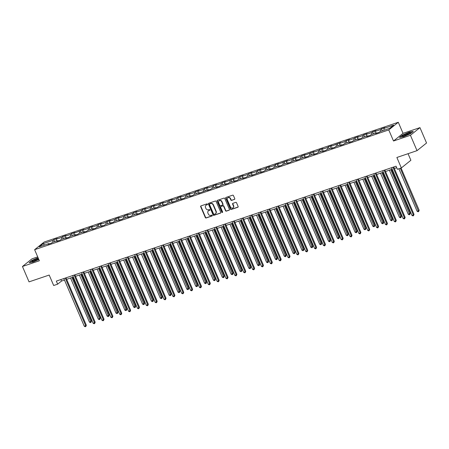 <?xml version="1.0" encoding="UTF-8"?>
<svg xmlns="http://www.w3.org/2000/svg" width="449" height="449" viewBox="0 0 449 449"><rect width="100%" height="100%" fill="white"/><g stroke="black" fill="none" stroke-linecap="round" stroke-linejoin="round"><path stroke-width="0.67" d="M207.455 204.183A0.466 0.404 -128.8 0 0 206.882 203.891L200.961 205.895A0.662 0.578 -128.8 0 0 200.664 206.686L205.322 217.557A0.662 0.578 -128.8 0 0 206.142 217.973L212.063 215.969A0.466 0.404 -128.8 0 0 211.698 215.122L210.935 215.38A2.127 1.858 -128.8 0 1 208.319 214.05L207.932 213.146A2.127 1.858 -128.8 0 1 208.886 210.609L209.655 210.351A0.466 0.404 -128.8 0 0 209.29 209.509L208.527 209.767A2.127 1.858 -128.8 0 1 205.911 208.437L205.524 207.528A2.127 1.858 -128.8 0 1 206.478 204.997L207.247 204.733A0.466 0.404 -128.8 0 0 207.455 204.183M234.468 199.435A0.662 0.578 -128.8 0 0 234.765 198.643L233.458 195.596A0.662 0.578 -128.8 0 0 232.644 195.18L226.066 197.403A0.662 0.578 -128.8 0 0 225.768 198.194L230.427 209.066A0.662 0.578 -128.8 0 0 231.246 209.481L237.818 207.258A0.662 0.578 -128.8 0 0 238.116 206.467L236.539 202.78A0.662 0.578 -128.8 0 0 235.725 202.364L232.908 203.318A0.662 0.578 -128.8 0 0 232.61 204.11L233.396 205.934A1.779 1.549 -128.8 0 1 230.41 206.944L227.346 199.788A1.779 1.549 -128.8 0 1 230.326 198.778L230.837 199.973A0.662 0.578 -128.8 0 0 231.656 200.389L234.726 199.227A0.662 0.578 -128.8 0 0 234.737 199.227M37.71 256.895L31.974 258.832L22.45 266.487L29.045 281.865L49.199 275.052L53.678 285.508L57.652 284.166L56.333 281.091L396.057 166.197L397.376 169.279L401.35 167.932L410.88 160.282L408.051 153.693M410.431 135.278L419.955 127.628L403.039 133.347L393.515 140.997L410.431 135.278L417.026 150.656L396.871 157.476L401.35 167.932M393.515 140.997L388.767 129.924L34.624 249.689L44.148 242.039L398.291 122.274L388.767 129.924M22.45 266.487L39.366 260.762L34.624 249.689M216.126 201.455A0.662 0.578 -128.8 0 0 215.312 201.04L208.734 203.262A0.662 0.578 -128.8 0 0 208.437 204.054L213.095 214.925A0.662 0.578 -128.8 0 0 213.915 215.34L220.487 213.118A0.662 0.578 -128.8 0 0 220.79 212.326L216.126 201.455M217.4 200.333L223.978 198.11A0.662 0.578 -128.8 0 1 224.792 198.525L229.456 209.397A0.662 0.578 -128.8 0 1 229.153 210.188L226.341 211.137A0.662 0.578 -128.8 0 1 225.527 210.721L223.636 206.316A0.662 0.578 -128.8 0 0 222.816 205.9L220.953 206.529A0.662 0.578 -128.8 0 0 220.655 207.326L222.62 211.911A0.466 0.404 -128.8 0 1 221.84 212.175L217.103 201.124A0.662 0.578 -128.8 0 1 217.4 200.333A0.662 0.578 -128.8 0 0 217.361 200.916L217.103 201.124M419.955 127.628L426.55 143.007L417.026 150.656M381.493 128.824L380.556 129.576L375.106 131.422L376.043 130.665L372.636 131.815L371.699 132.573L366.249 134.414L367.187 133.662L363.78 134.812L362.843 135.564L357.393 137.411L358.33 136.653L354.923 137.809L353.986 138.561L348.536 140.402L349.474 139.65L346.067 140.801L345.129 141.558L339.68 143.399L340.617 142.647L330.823 146.396L331.76 145.639L328.359 146.795L327.416 147.547L321.967 149.388L322.904 148.636L319.503 149.786L318.56 150.544L313.11 152.385L314.047 151.633L304.254 155.382L305.191 154.624L301.79 155.775L300.847 156.533L295.397 158.374L296.334 157.621L292.933 158.772L291.99 159.53L286.541 161.371L287.478 160.619L277.684 164.368L278.621 163.61L275.22 164.761L274.277 165.518L268.828 167.359L269.77 166.607L266.364 167.758L265.421 168.515L259.971 170.356L260.914 169.599L257.507 170.755L256.564 171.507L251.114 173.353L252.057 172.596L248.651 173.746L247.708 174.504L242.258 176.345L243.201 175.593L239.794 176.743L238.851 177.495L233.401 179.342L234.344 178.584L224.545 182.339L225.488 181.581L222.081 182.732L221.138 183.489L215.688 185.33L216.631 184.578L213.224 185.729L212.282 186.481L206.832 188.327L207.775 187.57L204.368 188.726L203.425 189.478L197.975 191.319L198.918 190.567L195.511 191.717L194.569 192.475L189.119 194.316L190.062 193.564L186.655 194.714L185.712 195.467L180.262 197.313L181.205 196.555L177.798 197.712L176.855 198.464L171.406 200.305L172.349 199.552L168.942 200.703L167.999 201.461L162.549 203.302L163.492 202.55L160.085 203.7L159.142 204.452L153.693 206.299L154.636 205.541L151.229 206.692L150.286 207.449L144.836 209.29L145.779 208.538L142.372 209.689L141.429 210.446L135.98 212.287L136.923 211.535L133.516 212.686L132.573 213.438L127.123 215.284L128.066 214.527L124.659 215.677L123.716 216.435L118.267 218.276L119.21 217.524L115.803 218.674L114.86 219.432L109.41 221.273L110.353 220.515L106.946 221.671L106.003 222.423L100.554 224.27L101.496 223.512L98.09 224.663L97.147 225.42L91.697 227.261L92.64 226.509L89.233 227.66L88.29 228.412L82.841 230.258L83.783 229.501L73.984 233.256L74.927 232.498L71.52 233.648L70.577 234.406L65.127 236.247L66.07 235.495L62.664 236.645L61.721 237.398L56.271 239.244L57.214 238.486L53.807 239.643L52.864 240.395L43.216 243.661L39.299 246.804L48.952 243.538L48.015 244.29L51.422 243.139L52.359 242.387L57.809 240.541L56.871 241.298L60.278 240.148L61.216 239.39L66.665 237.549L65.728 238.301L69.135 237.151L70.072 236.393L75.522 234.552L74.585 235.31L77.991 234.154L78.929 233.401L84.378 231.555L83.441 232.313L86.848 231.162L87.785 230.404L93.235 228.563L92.298 229.316L95.704 228.165L96.642 227.413L102.091 225.566L101.154 226.324L104.561 225.168L105.498 224.416L110.948 222.569L110.011 223.327L113.417 222.176L114.355 221.419L119.804 219.578L118.867 220.33L122.274 219.179L123.211 218.427L128.661 216.581L127.724 217.338L131.13 216.182L132.068 215.43L137.517 213.589L136.58 214.341L139.981 213.191L140.924 212.433L146.374 210.592L145.437 211.344L155.231 207.595L154.293 208.353L157.694 207.197L158.637 206.445L164.087 204.604L163.15 205.356L166.551 204.205L167.494 203.448L172.944 201.607L172.006 202.359L181.8 198.61L180.863 199.367L184.264 198.217L185.207 197.459L190.657 195.618L189.719 196.37L193.121 195.22L194.063 194.462L199.513 192.621L198.576 193.373L208.37 189.624L207.427 190.382L210.834 189.231L211.776 188.473L217.226 186.632L216.283 187.385L219.69 186.234L220.633 185.476L226.083 183.635L225.14 184.393L228.547 183.237L229.49 182.485L234.939 180.638L233.996 181.396L237.403 180.245L238.346 179.488L243.796 177.647L242.853 178.399L246.26 177.248L247.203 176.496L252.652 174.65L251.709 175.407L261.509 171.653L260.566 172.41L263.973 171.26L264.916 170.502L270.365 168.661L269.422 169.413L272.829 168.263L273.772 167.511L279.222 165.664L278.279 166.422L281.686 165.266L282.629 164.514L288.078 162.673L287.136 163.425L290.542 162.274L291.485 161.517L296.935 159.676L295.992 160.428L299.399 159.277L300.342 158.525L305.791 156.679L304.849 157.436L308.255 156.28L309.198 155.528L314.648 153.687L313.705 154.439L317.112 153.289L318.055 152.531L323.505 150.69L322.562 151.442L325.968 150.292L326.911 149.539L332.361 147.693L331.418 148.451L334.825 147.3L335.768 146.542L341.218 144.701L340.275 145.454L343.681 144.303L344.624 143.545L350.074 141.704L349.131 142.456L352.538 141.306L353.481 140.554L358.931 138.707L357.988 139.465L361.394 138.314L362.337 137.557L367.787 135.716L366.844 136.468L370.251 135.317L371.194 134.56L376.644 132.719L375.701 133.476L379.108 132.32L380.05 131.568L389.698 128.302L393.616 125.159L383.962 128.425L384.9 127.668L381.493 128.824L382.34 130.794M380.567 131.389L380.556 129.576M375.117 133.235L375.106 131.422M376.644 132.719L377.031 133.022M371.71 134.386L371.699 132.573M366.261 136.227L366.249 134.414M367.787 135.716L368.174 136.019M362.854 137.383L362.843 135.564M357.404 139.224L357.393 137.411M358.931 138.707L359.318 139.016M354.003 140.374L353.986 138.561M348.547 142.221L348.536 140.402M350.074 141.704L350.461 142.007M345.146 143.371L345.129 141.558M339.691 145.212L339.68 143.399M341.218 144.701L341.605 145.005M336.29 146.368L336.273 144.55M330.834 148.209L330.823 146.396M332.361 147.693L332.748 148.002M327.433 149.36L327.416 147.547M321.978 151.206L321.967 149.388M323.505 150.69L323.892 150.993M318.577 152.357L318.56 150.544M313.121 154.198L313.11 152.385M314.648 153.687L315.035 153.99M309.72 155.354L309.703 153.536M304.265 157.195L304.254 155.382M305.791 156.679L306.179 156.987M300.864 158.345L300.847 156.533M295.408 160.192L295.397 158.374M296.935 159.676L297.322 159.979M292.007 161.343L291.99 159.53M286.552 163.183L286.541 161.371M288.078 162.673L288.466 162.976M283.151 164.34L283.134 162.521M277.701 166.181L277.684 164.368M279.222 165.664L279.609 165.973M274.294 167.331L274.277 165.518M268.844 169.178L268.828 167.359M270.365 168.661L270.753 168.964M265.438 170.328L265.421 168.515M259.988 172.169L259.971 170.356M261.509 171.653L261.896 171.961M256.581 173.32L256.564 171.507M251.131 175.166L251.114 173.353M252.652 174.65L253.04 174.958M247.725 176.317L247.708 174.504M242.275 178.163L242.258 176.345M243.796 177.647L244.183 177.95M238.868 179.314L238.851 177.495M233.418 181.155L233.401 179.342M234.939 180.638L235.327 180.947M230.011 182.305L229.995 180.492M224.562 184.152L224.545 182.339M226.083 183.635L226.47 183.938M221.155 185.302L221.138 183.489M215.705 187.143L215.688 185.33M217.226 186.632L217.613 186.936M212.298 188.299L212.282 186.481M206.849 190.14L206.832 188.327M208.37 189.624L208.757 189.933M203.442 191.291L203.425 189.478M197.992 193.137L197.975 191.319M199.513 192.621L199.9 192.924M194.585 194.288L194.569 192.475M189.136 196.129L189.119 194.316M190.657 195.618L191.044 195.921M185.729 197.285L185.712 195.467M180.279 199.126L180.262 197.313M181.8 198.61L182.187 198.918M176.872 200.276L176.855 198.464M171.423 202.123L171.406 200.305M172.944 201.607L173.331 201.91M168.016 203.274L167.999 201.461M162.566 205.114L162.549 203.302M164.087 204.604L164.474 204.907M159.159 206.271L159.142 204.452M153.71 208.112L153.693 206.299M155.231 207.595L155.618 207.904M150.303 209.262L150.286 207.449M144.853 211.109L144.836 209.29M146.374 210.592L146.761 210.895M141.446 212.259L141.429 210.446M135.996 214.1L135.98 212.287M137.517 213.589L137.905 213.892M132.59 215.256L132.573 213.438M127.14 217.097L127.123 215.284M128.661 216.581L129.048 216.889M123.733 218.248L123.716 216.435M118.283 220.094L118.267 218.276M119.804 219.578L120.192 219.881M114.877 221.245L114.86 219.432M109.427 223.086L109.41 221.273M110.948 222.569L111.335 222.878M106.02 224.242L106.003 222.423M100.57 226.083L100.554 224.27M102.091 225.566L102.479 225.875M97.164 227.233L97.147 225.42M91.714 229.08L91.697 227.261M93.235 228.563L93.622 228.867M88.307 230.23L88.29 228.412M82.857 232.071L82.841 230.258M84.378 231.555L84.766 231.864M79.451 233.222L79.434 231.409M74.001 235.068L73.984 233.256M75.522 234.552L75.909 234.855M70.594 236.219L70.577 234.406M65.144 238.06L65.127 236.247M66.665 237.549L67.053 237.852M61.738 239.216L61.721 237.398M56.288 241.057L56.271 239.244M57.809 240.541L58.196 240.849M52.881 242.207L52.864 240.395M44.485 245.047L43.216 243.661M48.952 243.538L49.339 243.841M403.039 133.347L398.291 122.274M57.652 284.166L61.513 281.063L64.482 280.058M66.654 279.323L73.339 277.067M75.511 276.331L82.195 274.07M84.367 273.334L91.052 271.073M93.224 270.337L99.908 268.081M102.08 267.346L108.765 265.084M110.937 264.349L117.621 262.093M119.793 261.352L126.478 259.095M128.65 258.36L135.334 256.098M137.506 255.363L144.191 253.107M146.363 252.372L153.047 250.11M155.219 249.375L161.904 247.113M164.076 246.378L170.76 244.121M172.932 243.386L179.617 241.124M181.789 240.389L188.473 238.127M190.645 237.392L197.33 235.136M199.502 234.4L206.186 232.139M208.358 231.403L215.043 229.142M217.215 228.406L223.899 226.15M226.072 225.415L232.756 223.153M234.928 222.418L241.613 220.156M243.785 219.421L250.469 217.164M252.641 216.429L259.326 214.167M261.498 213.432L268.182 211.176M270.354 210.435L277.039 208.179M279.211 207.444L285.895 205.182M288.067 204.447L294.752 202.19M296.924 201.455L303.608 199.193M305.78 198.458L312.465 196.196M314.637 195.461L321.321 193.205M323.493 192.469L330.172 190.208M332.35 189.472L339.029 187.211M341.206 186.475L347.885 184.219M350.063 183.484L356.742 181.222M358.919 180.487L365.598 178.225M367.776 177.49L374.455 175.233M376.632 174.498L383.311 172.236M385.489 171.501L392.168 169.239M394.345 168.504L396.708 167.707M383.974 130.238L383.962 128.425M60.868 279.553L61.513 281.063M54.649 241.613L53.807 239.643M63.505 238.615L62.664 236.645M72.362 235.618L71.52 233.648M81.218 232.627L80.377 230.657M90.075 229.63L89.233 227.66M98.932 226.633L98.09 224.663M107.788 223.641L106.946 221.671M116.645 220.644L115.803 218.674M125.501 217.653L124.659 215.677M134.358 214.656L133.516 212.686M143.214 211.659L142.372 209.689M152.071 208.667L151.229 206.692M160.927 205.67L160.085 203.7M169.784 202.673L168.942 200.703M178.64 199.682L177.798 197.712M187.497 196.684L186.655 194.714M196.353 193.687L195.511 191.717M205.21 190.696L204.368 188.726M214.066 187.699L213.224 185.729M222.923 184.702L222.081 182.732M231.779 181.71L230.938 179.74M240.636 178.713L239.794 176.743M249.492 175.716L248.651 173.746M258.349 172.725L257.507 170.755M267.206 169.728L266.364 167.758M276.062 166.736L275.22 164.761M284.919 163.739L284.077 161.769M293.775 160.742L292.933 158.772M302.632 157.751L301.79 155.775M311.488 154.753L310.646 152.783M320.345 151.756L319.503 149.786M329.201 148.765L328.359 146.795M338.058 145.768L337.216 143.798M346.914 142.771L346.067 140.801M355.771 139.779L354.923 137.809M364.627 136.782L363.78 134.812M373.484 133.785L372.636 131.815M38.07 257.732L31.969 260.386L29.101 262.687L33.142 261.986L38.833 259.516M413.31 131.422L409.264 132.124L402.349 135.127L399.481 137.433L403.528 136.732L410.437 133.729L413.31 131.422M207.46 204.542L206.736 204.789A2.127 1.858 -128.8 0 0 206.113 205.171M208.521 210.789A2.127 1.858 -128.8 0 1 209.144 210.401L209.868 210.16M200.95 205.895A0.662 0.578 -128.8 0 0 200.922 206.478L205.58 217.35A0.662 0.578 -128.8 0 0 206.4 217.765L212.27 215.778M208.723 203.268A0.662 0.578 -128.8 0 0 208.695 203.852L213.354 214.717A0.662 0.578 -128.8 0 0 214.173 215.133L220.745 212.91A0.662 0.578 -128.8 0 0 220.756 212.905M209.711 203.902A0.466 0.404 -128.8 0 0 209.503 204.458L213.595 213.999A0.466 0.404 -128.8 0 0 214.162 214.291L214.97 214.016A2.127 1.858 -128.8 0 0 215.93 211.479L213.135 204.957A2.127 1.858 -128.8 0 0 210.519 203.627L209.969 203.694A0.466 0.404 -128.8 0 0 209.778 203.852M215.599 213.629A2.127 1.858 -128.8 0 0 216.182 211.271L215.93 211.479M209.969 203.694L210.777 203.419A2.127 1.858 -128.8 0 1 213.387 204.75L216.182 211.271M220.942 206.534A0.662 0.578 -128.8 0 1 221.211 206.327L223.074 205.693A0.662 0.578 -128.8 0 1 223.894 206.108L225.78 210.519A0.662 0.578 -128.8 0 0 226.599 210.935L229.411 209.98A0.662 0.578 -128.8 0 0 229.422 209.975M217.361 200.916L222.098 211.967A0.466 0.404 -128.8 0 0 222.625 212.27M221.677 201.741A1.779 1.549 -128.8 0 0 218.691 202.746L219.774 205.272A0.662 0.578 -128.8 0 0 220.588 205.687L222.457 205.053A0.662 0.578 -128.8 0 0 222.755 204.261L221.677 201.741L221.929 201.534A1.779 1.549 -128.8 0 0 219.207 200.765M222.726 204.845A0.662 0.578 -128.8 0 0 223.013 204.054L222.755 204.261M221.929 201.534L223.013 204.054M227.856 197.801A1.779 1.549 -128.8 0 1 230.584 198.57L231.095 199.766A0.662 0.578 -128.8 0 0 231.914 200.181L234.726 199.227M233.138 207.713A1.779 1.549 -128.8 0 0 233.654 205.732L233.396 205.934M232.896 203.318A0.662 0.578 -128.8 0 0 232.868 203.902L233.654 205.732M226.055 197.408A0.662 0.578 -128.8 0 0 226.027 197.987L230.685 208.858A0.662 0.578 -128.8 0 0 231.504 209.273L238.077 207.051A0.662 0.578 -128.8 0 0 238.088 207.045L237.818 207.258M70.527 278.015L89.418 322.09L90.838 321.613L91.478 321.091L72.699 277.28M91.478 321.091L90.945 322.399L71.947 277.538M90.945 322.399L90.378 322.59L89.418 322.09M65.257 278.071L85.686 325.744L84.266 326.227L63.837 278.554M66.009 277.819L86.331 325.228L85.686 325.744L85.798 326.535L85.231 326.726L84.266 326.227M86.331 325.228L85.798 326.535M38.305 258.282A4.4 0.651 -23.2 0 0 33.709 260.218A4.4 0.651 -23.2 0 0 32.227 261.638A4.4 0.651 -23.2 0 0 38.423 259.399A4.4 0.651 -23.2 0 0 38.715 259.236M38.631 259.045A3.328 0.494 -23.2 0 0 34.522 260.678A3.328 0.494 -23.2 0 0 33.338 261.47M29.488 262.62L32.148 260.487L38.131 257.883M408.119 133.207A4.4 0.651 -23.2 0 0 403.73 135.16A4.4 0.651 -23.2 0 0 402.607 136.378A4.4 0.651 -23.2 0 0 404.774 135.895A4.4 0.651 -23.2 0 0 410.42 133.033A4.4 0.651 -23.2 0 0 408.119 133.207M409.533 133.723A3.328 0.494 -23.2 0 0 407.956 134.094A3.328 0.494 -23.2 0 0 403.724 136.21M399.868 137.366L402.529 135.228L409.23 132.32L413.007 131.664M79.383 275.024L98.275 319.093L99.695 318.616L100.335 318.1L81.555 274.283M100.335 318.1L99.801 319.402L80.803 274.541M99.801 319.402L99.235 319.598L98.275 319.093M88.24 272.027L107.131 316.102L109.191 315.103L90.412 271.291M109.191 315.103L108.658 316.41L89.66 271.544M108.658 316.41L108.091 316.601L107.131 316.102M74.107 275.08L94.543 322.752L93.123 323.229L72.693 275.557M74.865 274.822L95.188 322.236L94.543 322.752L94.655 323.538L94.088 323.729L93.123 323.229M95.188 322.236L94.655 323.538M82.964 272.083L103.399 319.755L101.979 320.238L81.55 272.56M83.722 271.825L104.045 319.239L103.399 319.755L103.511 320.547L102.944 320.738L101.979 320.238M104.045 319.239L103.511 320.547M97.096 269.03L115.988 313.105L117.408 312.627L118.048 312.111L99.268 268.294M118.048 312.111L117.515 313.413L98.516 268.553M117.515 313.413L116.948 313.604L115.988 313.105M105.953 266.038L124.844 310.113L126.904 309.114L108.125 265.303M126.904 309.114L126.371 310.422L107.373 265.555M126.371 310.422L125.804 310.613L124.844 310.113M114.809 263.041L133.701 307.116L135.761 306.117L116.981 262.306M135.761 306.117L135.228 307.425L116.229 262.558M135.228 307.425L134.661 307.616L133.701 307.116M91.82 269.086L112.256 316.758L110.836 317.241L90.406 269.568M92.578 268.833L112.901 316.242L112.256 316.758L112.368 317.55L111.801 317.74L110.836 317.241M112.901 316.242L112.368 317.55M100.677 266.094L121.112 313.767L119.692 314.244L99.263 266.571M101.435 265.836L121.758 313.25L121.112 313.767L121.224 314.553L120.658 314.749L119.692 314.244M121.758 313.25L121.224 314.553M109.534 263.097L129.969 310.77L128.549 311.252L108.119 263.574M110.291 262.839L130.614 310.253L129.969 310.77L130.081 311.561L129.514 311.752L128.549 311.252M130.614 310.253L130.081 311.561M118.39 260.1L138.825 307.773L137.405 308.255L116.976 260.583M119.148 259.848L139.471 307.256L138.825 307.773L138.937 308.564L138.371 308.755L137.405 308.255M139.471 307.256L138.937 308.564M127.247 257.109L147.682 304.781L146.262 305.258L125.832 257.586M128.004 256.85L148.327 304.265L147.682 304.781L147.794 305.567L147.227 305.763L146.262 305.258M148.327 304.265L147.794 305.567M136.103 254.112L156.538 301.784L155.118 302.267L134.689 254.594M136.861 253.853L157.184 301.268L156.538 301.784L156.65 302.575L156.084 302.766L155.118 302.267M157.184 301.268L156.65 302.575M144.96 251.114L165.395 298.793L163.975 299.27L143.545 251.597M145.717 250.862L166.04 298.271L165.395 298.793L165.507 299.578L164.935 299.769L163.975 299.27M166.04 298.271L165.507 299.578M153.816 248.123L174.251 295.796L172.831 296.273L152.402 248.6M154.574 247.865L174.897 295.279L174.251 295.796L174.364 296.581L173.791 296.778L172.831 296.273M174.897 295.279L174.364 296.581M162.673 245.126L183.108 292.799L181.688 293.281L161.258 245.609M163.43 244.873L183.753 292.282L183.108 292.799L183.22 293.59L182.648 293.781L181.688 293.281M183.753 292.282L183.22 293.59M171.529 242.129L191.964 289.807L190.544 290.284L170.115 242.612M172.287 241.876L192.61 289.291L191.964 289.807L192.077 290.593L191.504 290.784L190.544 290.284M192.61 289.291L192.077 290.593M180.386 239.137L200.821 286.81L199.401 287.287L178.966 239.614M181.143 238.879L201.466 286.294L200.821 286.81L200.933 287.596L200.361 287.792L199.401 287.287M201.466 286.294L200.933 287.596M189.242 236.14L209.677 283.813L208.257 284.296L187.822 236.623M190 235.888L210.323 283.297L209.677 283.813L209.79 284.604L209.217 284.795L208.257 284.296M210.323 283.297L209.79 284.604M198.099 233.143L218.534 280.821L217.114 281.298L196.679 233.626M198.856 232.891L219.179 280.305L218.534 280.821L218.646 281.607L218.074 281.798L217.114 281.298M219.179 280.305L218.646 281.607M206.955 230.152L227.39 277.824L225.97 278.307L205.535 230.629M207.713 229.894L228.036 277.308L227.39 277.824L227.503 278.616L226.93 278.807L225.97 278.307M228.036 277.308L227.503 278.616M215.812 227.155L236.247 274.827L234.827 275.31L214.392 227.637M216.57 226.902L236.892 274.311L236.247 274.827L236.359 275.619L235.787 275.809L234.827 275.31M236.892 274.311L236.359 275.619M224.668 224.163L245.103 271.836L243.684 272.313L223.248 224.64M225.426 223.905L245.749 271.319L245.103 271.836L245.216 272.622L244.643 272.812L243.684 272.313M245.749 271.319L245.216 272.622M233.525 221.166L253.96 268.839L252.54 269.321L232.105 221.643M234.283 220.908L254.605 268.322L253.96 268.839L254.072 269.63L253.5 269.821L252.54 269.321M254.605 268.322L254.072 269.63M242.381 218.169L262.817 265.842L261.397 266.324L240.961 218.652M243.139 217.917L263.462 265.325L262.817 265.842L262.929 266.633L262.356 266.824L261.397 266.324M263.462 265.325L262.929 266.633M251.238 215.178L271.673 262.85L270.253 263.327L249.818 215.655M251.996 214.919L272.319 262.334L271.673 262.85L271.785 263.636L271.213 263.832L270.253 263.327M272.319 262.334L271.785 263.636M123.666 260.044L142.558 304.119L143.977 303.642L144.617 303.126L125.838 259.309M144.617 303.126L144.084 304.428L125.086 259.567M144.084 304.428L143.517 304.618L142.558 304.119M132.522 257.053L151.414 301.127L153.474 300.128L134.694 256.317M153.474 300.128L152.941 301.436L133.942 256.57M152.941 301.436L152.374 301.627L151.414 301.127M141.379 254.055L160.271 298.13L162.33 297.131L143.551 253.32M162.33 297.131L161.797 298.439L142.799 253.573M161.797 298.439L161.23 298.63L160.271 298.13M150.235 251.058L169.127 295.133L170.541 294.656L171.187 294.14L152.407 250.323M171.187 294.14L170.654 295.442L151.655 250.581M170.654 295.442L170.087 295.638L169.127 295.133M159.092 248.067L177.984 292.142L180.043 291.143L161.264 247.332M180.043 291.143L179.51 292.451L160.512 247.584M179.51 292.451L178.943 292.641L177.984 292.142M167.948 245.07L186.84 289.145L188.9 288.146L170.12 244.335M188.9 288.146L188.367 289.453L169.368 244.593M188.367 289.453L187.8 289.644L186.84 289.145M176.805 242.073L195.697 286.148L197.111 285.671L197.756 285.154L178.977 241.338M197.756 285.154L197.223 286.456L178.225 241.596M197.223 286.456L196.656 286.653L195.697 286.148M185.662 239.081L204.553 283.156L206.613 282.157L187.834 238.346M206.613 282.157L206.08 283.465L187.081 238.599M206.08 283.465L205.513 283.656L204.553 283.156M194.518 236.084L213.41 280.159L214.824 279.682L215.469 279.16L196.69 235.349M215.469 279.16L214.936 280.468L195.938 235.607M214.936 280.468L214.369 280.659L213.41 280.159M203.375 233.087L222.266 277.162L223.681 276.685L224.326 276.169L205.547 232.352M224.326 276.169L223.793 277.471L204.795 232.61M223.793 277.471L223.226 277.667L222.266 277.162M212.231 230.096L231.123 274.171L233.183 273.172L214.403 229.36M233.183 273.172L232.649 274.479L213.651 229.613M232.649 274.479L232.082 274.67L231.123 274.171M221.088 227.099L239.979 271.174L241.394 270.696L242.039 270.175L223.26 226.363M242.039 270.175L241.506 271.482L222.508 226.622M241.506 271.482L240.939 271.673L239.979 271.174M229.944 224.107L248.836 268.176L250.25 267.699L250.896 267.183L232.116 223.366M250.896 267.183L250.362 268.485L231.364 223.624M250.362 268.485L249.796 268.682L248.836 268.176M238.801 221.11L257.692 265.185L259.752 264.186L240.973 220.375M259.752 264.186L259.219 265.494L240.221 220.627M259.219 265.494L258.652 265.685L257.692 265.185M247.657 218.113L266.549 262.188L267.963 261.711L268.609 261.195L249.829 217.378M268.609 261.195L268.075 262.497L249.077 217.636M268.075 262.497L267.509 262.687L266.549 262.188M256.514 215.122L275.4 259.196L277.465 258.197L258.686 214.386M277.465 258.197L276.932 259.505L257.934 214.639M276.932 259.505L276.365 259.696L275.4 259.196M265.37 212.124L284.256 256.199L286.322 255.2L267.542 211.389M286.322 255.2L285.788 256.508L266.79 211.642M285.788 256.508L285.222 256.699L284.256 256.199M274.227 209.127L293.113 253.202L294.533 252.725L295.178 252.209L276.399 208.392M295.178 252.209L294.645 253.511L275.647 208.65M294.645 253.511L294.078 253.702L293.113 253.202M283.083 206.136L301.969 250.211L304.035 249.212L285.255 205.401M304.035 249.212L303.502 250.52L284.503 205.653M303.502 250.52L302.935 250.71L301.969 250.211M291.94 203.139L310.826 247.214L312.891 246.215L294.112 202.404M312.891 246.215L312.358 247.522L293.36 202.656M312.358 247.522L311.791 247.713L310.826 247.214M300.796 200.142L319.682 244.217L321.102 243.74L321.748 243.223L302.968 199.407M321.748 243.223L321.215 244.525L302.216 199.665M321.215 244.525L320.648 244.716L319.682 244.217M309.653 197.15L328.539 241.225L330.604 240.226L311.825 196.415M330.604 240.226L330.071 241.534L311.073 196.668M330.071 241.534L329.504 241.725L328.539 241.225M318.509 194.153L337.395 238.228L339.461 237.229L320.681 193.418M339.461 237.229L338.928 238.537L319.929 193.676M338.928 238.537L338.361 238.728L337.395 238.228M327.366 191.156L346.252 235.231L347.672 234.754L348.317 234.238L329.538 190.421M348.317 234.238L347.784 235.54L328.786 190.679M347.784 235.54L347.217 235.736L346.252 235.231M336.222 188.165L355.108 232.24L357.174 231.241L338.394 187.429M357.174 231.241L356.641 232.548L337.642 187.682M356.641 232.548L356.074 232.739L355.108 232.24M260.094 212.181L280.53 259.853L279.11 260.336L258.675 212.658M260.852 211.922L281.175 259.337L280.53 259.853L280.642 260.644L280.069 260.835L279.11 260.336M281.175 259.337L280.642 260.644M268.951 209.183L289.386 256.856L287.966 257.339L267.531 209.666M269.709 208.931L290.032 256.34L289.386 256.856L289.498 257.647L288.926 257.838L287.966 257.339M290.032 256.34L289.498 257.647M277.808 206.192L298.243 253.865L296.823 254.342L276.388 206.669M278.565 205.934L298.888 253.348L298.243 253.865L298.355 254.65L297.782 254.847L296.823 254.342M298.888 253.348L298.355 254.65M286.664 203.195L307.099 250.868L305.679 251.35L285.244 203.678M287.422 202.937L307.745 250.351L307.099 250.868L307.206 251.659L306.639 251.85L305.679 251.35M307.745 250.351L307.206 251.659M295.521 200.198L315.956 247.876L314.536 248.353L294.101 200.681M296.278 199.945L316.601 247.354L315.956 247.876L316.062 248.662L315.495 248.853L314.536 248.353M316.601 247.354L316.062 248.662M304.377 197.206L324.812 244.879L323.392 245.356L302.957 197.683M305.135 196.948L325.458 244.363L324.812 244.879L324.919 245.665L324.352 245.861L323.392 245.356M325.458 244.363L324.919 245.665M313.234 194.209L333.669 241.882L332.249 242.365L311.814 194.692M313.991 193.957L334.314 241.366L333.669 241.882L333.775 242.673L333.209 242.864L332.249 242.365M334.314 241.366L333.775 242.673M322.09 191.212L342.525 238.89L341.105 239.368L320.67 191.695M322.848 190.96L343.171 238.374L342.525 238.89L342.632 239.676L342.065 239.867L341.105 239.368M343.171 238.374L342.632 239.676M330.947 188.221L351.382 235.893L349.962 236.37L329.527 188.698M331.704 187.963L352.027 235.377L351.382 235.893L351.488 236.679L350.922 236.876L349.962 236.37M352.027 235.377L351.488 236.679M345.079 185.168L363.965 229.243L365.385 228.766L366.03 228.244L347.251 184.432M366.03 228.244L365.497 229.551L346.499 184.691M365.497 229.551L364.93 229.742L363.965 229.243M339.803 185.224L360.238 232.896L358.818 233.379L338.383 185.706M340.561 184.971L360.878 232.38L360.238 232.896L360.345 233.688L359.778 233.878L358.818 233.379M360.878 232.38L360.345 233.688M353.935 182.171L372.822 226.245L374.241 225.768L374.887 225.252L356.108 181.435M374.887 225.252L374.354 226.554L355.35 181.693M374.354 226.554L373.787 226.751L372.822 226.245M348.66 182.227L369.095 229.905L367.675 230.382L347.24 182.709M349.417 181.974L369.735 229.388L369.095 229.905L369.201 230.691L368.635 230.881L367.675 230.382M369.735 229.388L369.201 230.691M362.792 179.179L381.678 223.254L383.743 222.255L364.964 178.444M383.743 222.255L383.21 223.563L364.206 178.696M383.21 223.563L382.643 223.754L381.678 223.254M357.516 179.235L377.951 226.908L376.531 227.39L356.096 179.712M358.274 178.977L378.591 226.391L377.951 226.908L378.058 227.699L377.491 227.89L376.531 227.39M378.591 226.391L378.058 227.699M371.649 176.182L390.535 220.257L391.955 219.78L392.6 219.258L373.821 175.447M392.6 219.258L392.067 220.566L373.063 175.705M392.067 220.566L391.5 220.756L390.535 220.257M366.373 176.238L386.808 223.911L385.388 224.393L364.953 176.721M367.13 175.986L387.448 223.394L386.808 223.911L386.915 224.702L386.348 224.893L385.388 224.393M387.448 223.394L386.915 224.702M380.505 173.185L399.391 217.26L400.811 216.783L401.457 216.266L382.677 172.45M401.457 216.266L400.923 217.569L381.919 172.708M400.923 217.569L400.356 217.765L399.391 217.26M375.229 173.247L395.664 220.919L394.244 221.396L373.809 173.724M375.987 172.988L396.304 220.403L395.664 220.919L395.771 221.705L395.204 221.896L394.244 221.396M396.304 220.403L395.771 221.705M389.362 170.193L408.248 214.268L410.313 213.269L391.534 169.458M410.313 213.269L409.78 214.577L390.776 169.711M409.78 214.577L409.213 214.768L408.248 214.268M384.086 170.25L404.521 217.922L403.101 218.405L382.666 170.727M384.844 169.991L405.161 217.406L404.521 217.922L404.628 218.714L404.061 218.904L403.101 218.405M405.161 217.406L404.628 218.714M398.886 168.768L417.104 211.271L418.524 210.794L419.17 210.278L401.064 168.033M419.17 210.278L418.636 211.58L400.306 168.285M418.636 211.58L418.07 211.771L417.104 211.271M392.942 167.252L413.377 214.925L411.958 215.408L391.522 167.735M393.7 167L414.017 214.409L413.377 214.925L413.484 215.716L412.917 215.907L411.958 215.408M414.017 214.409L413.484 215.716"/></g></svg>
